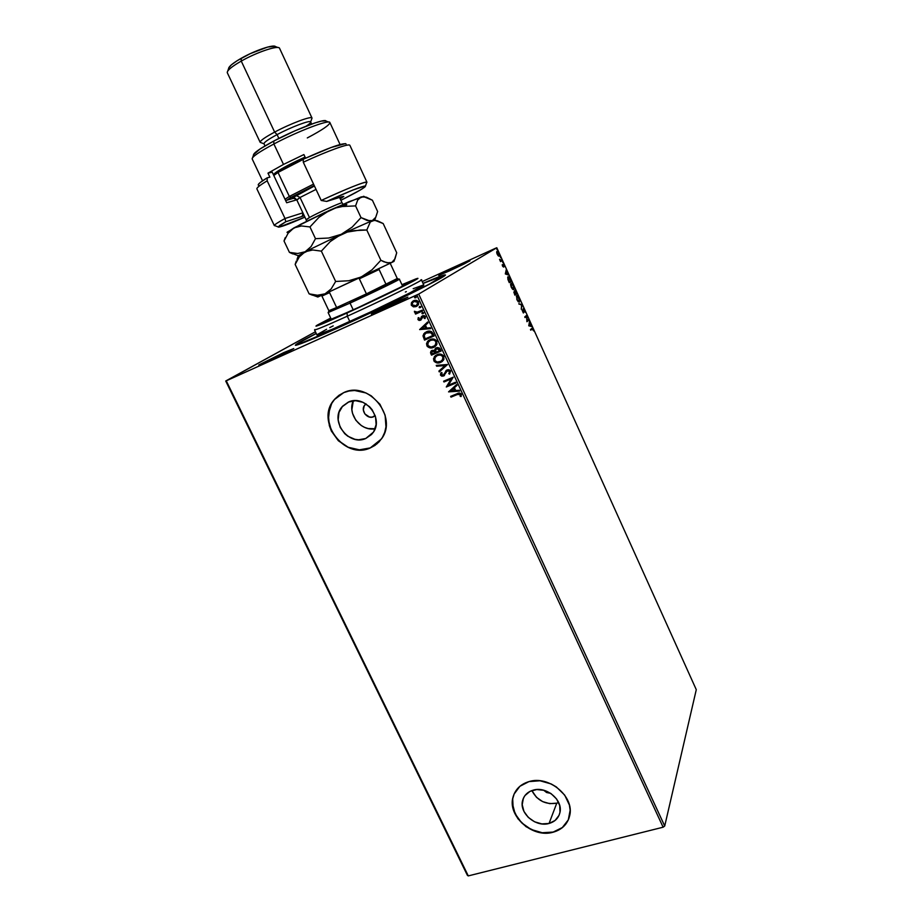 <?xml version="1.0" encoding="UTF-8"?>
<svg xmlns="http://www.w3.org/2000/svg" width="922" height="922" viewBox="0 0 922 922"><rect width="100%" height="100%" fill="white"/><g stroke="black" fill="none" stroke-linecap="round" stroke-linejoin="round"><path stroke-width="1.38" d="M423.014 283.342C439.84 276.139 447.135 273.546 444.911 275.551C441.315 279.043 385.557 306.484 340.99 326.526L394.628 301.506L435.541 281.049L443.701 276.404L445.476 274.987L444.335 274.952L423.014 283.342M283.907 352.527L293.657 348.677L268.452 361.113L285.186 353.195L293.784 348.562L283.907 352.527L258.782 364.962L268.452 361.113L258.944 365.054L283.907 352.527L283.953 353.806L283.907 352.527M459.018 265.34L469.92 260.88L449.521 270.861L464.215 263.911L469.943 260.742L461.807 264.084L438.699 275.39L449.521 270.861L438.803 275.378L459.018 265.34L459.156 266.377L459.018 265.34M396.022 301.943L407.731 297.322L383.137 309.435L400.39 301.275L407.87 297.103L396.022 301.943L372.73 313.273L383.137 309.435L371.704 314.172C369.042 314.84 383.713 307.475 396.022 301.943L396.16 303.35L396.022 301.943M373.56 416.744L375.127 415.499L372.269 417.124L369.526 417.067L364.812 413.897L363.326 409.864L364.202 405.864L365.999 403.905L364.686 405.161C360.156 410.382 367.325 419.729 373.56 416.744L375.208 415.741L373.56 416.744M556.761 803.166L558.663 802.532L556.761 803.166L549.051 823.461L556.761 803.166C545.582 804.883 537.284 800.688 531.867 790.569L536.5 797.334L542.62 801.598L549.731 803.65L556.761 803.166M533.193 790.154C546.435 785.89 563.423 800.296 559.861 812.824C558.421 818.252 554.825 821.79 549.051 823.461L541.848 823.911L534.564 821.79L528.283 817.399L523.95 811.418L522.221 804.722L523.35 798.337L524.964 795.559L529.977 791.387L536.719 789.555L544.153 790.35L551.149 793.681L556.623 799.028L559.723 805.563L559.977 812.282L559.009 815.382L555.079 820.465L549.051 823.461C535.486 827.599 518.625 812.685 522.705 800.181C524.238 795.133 527.73 791.791 533.193 790.154M365.746 438.503L373.387 432.164L365.746 438.503L358.6 439.782L354.878 439.298L347.836 436.233L344.782 433.743L340.195 427.347L338.155 419.879L338.985 412.457L342.581 406.199L348.401 402.061C364.847 393.982 384.428 418.507 372.961 432.787L365.746 438.503C348.793 446.478 329.477 420.87 341.97 406.902L348.401 402.061L355.569 400.69L363.003 402.326L369.549 406.717L372.165 409.76L375.554 416.905L376.118 424.569L373.767 431.554L371.612 434.446L365.746 438.503M334.306 399.652L339.1 395.215L334.421 399.572C315.024 420.674 344.263 460.02 370.241 447.919L370.137 448.011C344.16 460.101 314.909 420.755 334.306 399.652L343.756 392.611L338.985 395.296L334.928 398.938L331.724 403.387L328.336 413.99L329.304 425.503L331.378 431.058L338.339 440.739L348.124 447.366L359.269 449.913L370.137 448.011L374.931 445.43L379.069 441.88L382.365 437.489L384.693 432.43L385.961 426.874L385.119 415.211L379.968 404.297L371.266 395.838L365.999 392.968L354.67 390.502L349.046 390.997L343.756 392.611C368.57 380.302 398.431 417.159 381.408 438.987L370.137 448.011L377.202 443.678M568.332 819.831L562.328 827.553L553.154 832.07L542.217 832.739L531.164 829.489L521.668 822.839L515.098 813.769L512.459 803.638L512.759 798.636L514.211 793.807L513.254 796.458C506.846 815.451 532.409 838.329 553.154 832.07L553.085 832.232C532.34 838.49 506.777 815.613 513.185 796.62C515.536 789.082 520.803 784.08 528.986 781.602L519.893 786.293L514.084 794.096L512.69 798.786L513.174 808.905L517.876 818.69L526.059 826.7L536.535 831.748L542.148 832.9L553.085 832.232L562.27 827.714L565.739 824.199L568.275 819.992L570.142 810.242L569.404 805.056L564.69 795.087L556.346 786.939L551.206 783.965L539.981 780.773L528.986 781.602C548.993 775.091 574.844 796.792 569.646 815.832C567.503 824.222 561.982 829.696 553.085 832.232L553.154 832.07C560.956 829.904 566.223 825.317 568.943 818.31L568.92 818.379M664.716 826.02L418.703 294.083L496.797 247.741L696.283 689.679L664.716 826.02L663.125 827.207L468.284 875.9L226.259 380.821L416.836 294.994L663.125 827.207L468.284 875.9L467.419 875.381L225.717 381.005L468.284 875.9L225.717 381.005L315.416 331.759L226.259 380.821L418.703 294.083L416.836 294.994L663.125 827.207L664.716 826.02L696.283 689.679L496.797 247.741L418.703 294.083L664.716 826.02M498.249 255.843L499.251 255.982L499.286 254.299L497.05 251.303L496.808 253.204L498.122 255.717L499.125 256.109L498.894 253.204L497.142 251.291L496.67 252.328L498.249 255.843M499.551 259.312L500.542 261.606L502.179 260.569L501.891 259.923L500.577 260.488L499.551 259.312L500.542 261.606L502.179 260.569L500.519 261.548L502.179 260.569L499.551 259.312M502.548 266.135L503.596 267.034L503.619 264.718L504.668 266.619L503.4 264.061L503.239 266.446L502.213 264.729L502.548 266.135L503.539 267.092L503.562 264.718L504.668 266.619L503.308 264.049L503.239 266.446L502.213 264.729L502.548 266.135M510.581 279.182L509.128 276.9L507.803 277.015L509.29 282.685L511.456 281.129L508.068 276.704L507.884 279.343L509.29 282.685L511.456 281.129L510.581 279.182M517.069 293.565L514.822 290.372L514.879 292.113L513.877 292.159L514.937 295.201L517.069 293.565L514.891 295.086L517.069 293.565L514.822 290.372L514.879 292.113L514.061 291.675L514.937 295.201L517.069 293.565M522.14 304.79L518.786 303.707L521.61 305.147L521.264 309.193L522.094 304.686L518.786 303.707L521.61 305.147L521.264 309.193L522.14 304.79M528.686 319.289L527.165 320.625L526.819 315.14L524.756 316.914L525.044 317.56L526.577 316.234L526.935 321.732L528.974 319.934L528.686 319.289L527.165 320.625L526.819 315.14L524.756 316.914L525.044 317.56L526.577 316.234L526.935 321.732L528.974 319.934L528.686 319.289M532.098 328.958L533.7 330.94L532.351 328.048L530.461 329.546L530.749 330.191L532.455 328.739L533.7 330.94L532.259 328.048L530.461 329.546L530.749 330.191L532.098 328.958M528.767 325.8L532.006 326.63L530.657 325.673L529.551 321.213L528.767 325.8L532.006 326.63L530.657 325.673L529.551 321.213L528.767 325.8M524.583 310.023L523.177 308.789L523.12 312.293L522.002 309.907L523.327 312.961L523.512 309.377L524.998 311.578L523.223 308.732L523.235 312.5L523.604 309.343L524.975 312.281L524.583 310.023M519.512 302.093L519.155 298.002L516.689 295.605L516.862 299.615L518.268 301.782L519.512 302.093L519.155 298.002L516.908 295.547L516.954 299.811L519.512 302.093M513.888 289.646L513.542 285.578L511.065 283.135L510.558 284.518L511.295 287.307L512.632 289.301L513.888 289.646L513.542 285.578L511.261 283.077L511.295 287.307L513.888 289.646M505.325 273.926L508.737 275.102L507.331 274.03L506.27 269.616L505.325 273.926L508.737 275.102L507.331 274.03L506.27 269.616L505.325 273.926M502.951 262.712L502.455 261.641L502.951 262.712M500.704 257.757L500.22 256.673L500.704 257.757M497.05 249.643L496.555 248.56L497.05 249.643M495.967 248.064L422.195 281.567L495.967 248.064M411.281 304.467L413.31 306.646L416.986 306.127L413.448 306.853L415.96 306.634L418.611 304.237L418.185 301.367L414.935 300.342L411.477 302.612L411.304 305.251L413.448 306.853L411.304 305.251L413.448 306.853L416.295 306.507L418 305.228L418.565 302.001C417.251 300.249 415.592 299.823 413.609 300.733L411.477 302.612L411.304 305.251L411.477 302.612L413.125 300.975M414.404 311.29L414.762 312.42L416.225 312.846L415.188 313.307L415.557 314.091L422.576 310.979L422.218 310.184L416.848 312.27L414.404 311.29L416.225 312.846L415.188 313.307L415.557 314.091L422.576 310.979L422.218 310.184L417.378 312.189L414.404 311.29M417.954 319.577L419.095 320.441L420.755 320.118L423.313 316.407L425.077 318.539L425.388 316.765L424.362 315.658L422.483 315.75L420.397 319.3L419.037 319.438L419.061 317.825L418.242 317.629L417.954 319.577L418.358 317.652L417.954 319.577L420.478 320.257L422.887 316.523L424.466 316.984L424.224 318.378L425.077 318.539L425.284 316.511L422.483 315.75L420.559 319.127L418.795 319.15L419.061 317.825L418.242 317.629L417.954 319.577M433.04 333.58L431.542 331.655L429.721 331.113L424.8 332.761L423.048 335.631L424.523 340.114L434.135 335.942L433.04 333.58C431.427 331.021 429.26 330.41 426.54 331.724L423.832 333.741L423.037 336.011L424.523 340.114L434.135 335.942L433.04 333.58M441.119 351.028L439.506 348.09L437.385 347.502L435.403 348.389L434.619 350.441L431.289 350.902L430.516 352.7L431.508 355.143L441.119 351.028L440.186 349.012L436.337 347.79L434.619 350.441L432.141 350.372L430.851 351.374L431.508 355.143L441.119 351.028M447.424 364.651L436.244 365.366L436.636 366.207L445.072 365.573L438.907 371.093L439.298 371.935L447.366 364.524L436.244 365.366L436.636 366.207L445.072 365.573L438.907 371.093L439.298 371.935L447.424 364.651M455.56 382.227L448.392 385.212L453.232 377.19L443.609 381.212L443.966 381.985L451.135 378.988L446.294 386.998L455.917 382.999L455.56 382.227L448.392 385.212L453.232 377.19L443.609 381.212L443.966 381.985L451.135 378.988L446.294 386.998L455.917 382.999L455.56 382.227M457.404 394.501L459.974 394.12L460.205 396.402L461.138 396.495L461.369 394.143L459.375 393.014L450.639 396.368L450.996 397.14L457.577 394.351L450.996 397.14L457.404 394.501L460.389 394.558L460.205 396.402L461.138 396.495L461.369 394.143C460.159 392.818 458.753 392.668 457.139 393.694L450.639 396.368L450.996 397.14L450.846 396.287L451.169 396.979L457.404 394.501M448.553 391.873L459.675 391.112L459.294 390.283L455.722 390.525L454.408 387.701L457.024 385.384L456.632 384.543L448.553 391.873L459.675 391.112L459.294 390.283L455.722 390.525L454.408 387.701L457.024 385.384L456.632 384.543L448.553 391.873M450.639 370.944L449.014 369.734L447.043 369.918L443.77 374.851L441.788 375.139L442.087 372.88L441.212 372.523L440.497 375.15L441.88 376.199L443.943 375.819L446.559 371.347L448.011 370.54L449.671 371.416L448.795 373.675L449.579 374.102L450.639 370.944L447.043 369.918L443.171 375.242L441.488 374.747L442.087 372.88L440.889 372.984L440.497 375.15L443.563 376.003L447.389 370.702L449.671 371.416L448.795 373.675L449.579 374.102L450.639 370.944M440.67 362.404L443.955 359.223L443.344 355.523L439.794 354.071L435.391 355.604L433.478 358.796L434.354 361.574L437.489 362.968L440.854 362.254C438.134 363.464 435.852 362.911 433.985 360.594L433.801 360.733C435.668 363.061 437.962 363.614 440.67 362.404L443.413 360.237L443.885 356.365C442.03 354.002 439.748 353.437 437.028 354.647L434.297 356.756L433.801 360.733L434.481 356.618L435.553 355.477L433.663 358.658L434.227 361.032L437.12 362.761L440.67 362.404M433.697 347.363L436.982 344.16L436.371 340.437L432.81 338.996L428.407 340.552L426.494 343.768L427.382 346.557L430.516 347.951L433.882 347.225C431.173 348.458 428.891 347.905 427.013 345.577L426.828 345.715C428.695 348.043 430.989 348.597 433.697 347.363L436.36 345.301L436.913 341.29C435.057 338.927 432.764 338.362 430.044 339.596L427.405 341.589L426.828 345.715L427.601 341.463L428.753 340.299L426.921 342.696L427.266 346.015L429.687 347.652L433.697 347.363M419.637 329.58L430.747 328.635L430.355 327.783L426.782 328.082L425.457 325.224L428.062 322.827L427.67 321.974L419.637 329.58L430.747 328.635L430.355 327.783L426.782 328.082L425.457 325.224L428.062 322.827L427.67 321.974L419.637 329.58M422.184 312.731L422.633 313.722L423.601 313.077L422.449 312.454L422.149 313.722L423.428 313.48L423.555 312.754L422.449 312.454L421.942 313.468L422.357 312.5M419.395 306.703L419.844 307.694L420.812 307.038L419.648 306.427L419.36 307.694L420.628 307.464L420.755 306.726L419.648 306.427L419.153 307.441L419.602 306.45M414.831 296.861L415.292 297.852L416.248 297.195L415.096 296.573L414.796 297.841L416.064 297.633L416.202 296.872L415.096 296.573L414.589 297.599L415.073 296.584M316.188 333.395L299.569 342.223L296.089 344.402L295.397 345.312L296.135 345.254L340.99 326.526C315.716 337.89 300.756 344.125 296.135 345.243C293.277 345.623 299.961 341.67 316.188 333.395M331.839 403.306L329.615 408.388L328.382 419.66L331.494 430.977L338.455 440.658L348.228 447.274L359.373 449.832L370.241 447.919L375.035 445.338M353.322 400.793C346.914 413.84 360.882 431.75 375.104 428.753L368.143 428.534L364.605 427.37L361.286 425.549L355.8 420.213L352.527 413.333L351.881 409.633L353.322 400.793M550.63 793.335L546.608 792.528L543.646 790.212L550.63 793.335M459.502 393.786L460.608 394.535L460.378 396.241L461.207 396.322L460.205 396.402L460.551 394.397L457.577 394.351L459.098 393.821M457.024 385.384L454.408 387.701L457.024 385.384M459.617 390.974L448.737 391.723L459.617 390.974M454.753 390.444L453.751 388.289L450.846 390.859L453.751 388.289L450.846 390.859L453.578 388.439L454.581 390.605L453.751 388.289L454.581 390.605L450.846 390.859L454.753 390.444M455.894 382.93L446.294 386.998L451.319 378.838L443.966 381.985L443.816 381.12L444.139 381.835L451.319 378.838L446.467 386.848L455.894 382.93M448.979 373.525L449.729 373.94L448.795 373.675L449.855 371.278L446.997 370.921M440.578 373.813L441.638 375.911L444.427 375.461L443.563 376.003L440.497 375.15L440.658 373.571M443.955 374.701L446.34 370.321M446.041 370.609L444.462 373.906M447.101 370.817L449.671 370.978L449.187 373.295M439.471 371.785L438.907 371.093L445.245 365.423L436.636 366.207L436.486 365.343L436.821 366.057L445.245 365.423L439.091 370.955L439.471 371.785M442.33 361.412L440.854 362.254L442.341 361.412M440.578 354.878L443.09 356.676C441.603 354.763 439.759 354.302 437.57 355.293L437.385 355.431C439.575 354.44 441.419 354.901 442.906 356.814L442.514 359.891L440.313 361.631C438.123 362.6 436.279 362.15 434.769 360.283L435.172 357.148L437.57 355.293L440.243 354.832M443.09 356.676L443.125 358.946L441.696 360.802L442.698 359.753L443.09 356.676M437.57 355.293L436.244 356.065M430.851 351.547L431.692 355.005L441.096 350.982L431.508 355.143L430.839 353.725L431.554 350.683L430.851 351.374M434.815 349.864L435.76 348.101M435.449 348.401L434.873 349.45M437.074 348.366L439.345 349.265M439.54 349.645L439.771 350.683L436.187 352.216L435.553 350.533L436.705 348.574L439.955 350.533L436.89 348.435M435.207 352.1L432.706 351.005L435.207 352.63L432.13 353.956L431.761 351.708L433.651 350.821L435.023 351.743M435.207 352.63L432.13 353.956L431.554 352.227L433.686 350.982L435.207 352.63M439.771 350.683L436.187 352.216L435.564 349.899L436.429 348.7L438.284 348.528L439.771 350.683M435.207 346.499L433.882 347.225L435.207 346.488M433.594 339.815L436.118 341.613C434.619 339.688 432.775 339.238 430.586 340.241L430.401 340.368C432.591 339.365 434.435 339.826 435.933 341.739L435.472 344.943L433.34 346.591C431.15 347.582 429.306 347.133 427.796 345.254L428.269 342.004L430.586 340.241L433.259 339.769M434.585 345.865L435.657 344.805L435.933 341.739L436.348 342.373M436.383 342.823L434.815 345.692M430.586 340.241L429.41 340.91M424.984 332.623L423.221 335.885L424.708 339.976L434.112 335.896L424.523 340.114L423.037 336.011L425.261 332.416M425.883 333.061L426.828 332.496M429.525 331.885L431.473 332.738L432.971 335.458L425.146 338.904L424.132 336.034L424.765 334.087L427.681 332.151M428.292 331.989L428.926 331.885M427.093 332.381L425.872 333.061L431.369 332.635L426.909 332.508L430.332 332.231L432.395 334.744L431.369 332.635L432.787 335.585L432.579 334.617L432.787 335.585L425.146 338.904L424.166 335.424L425.872 333.073M430.701 328.52L419.821 329.454L430.701 328.52M425.837 328.059L424.823 325.869L425.837 328.059M421.919 328.509L424.627 325.996L425.641 328.186L421.919 328.509L424.627 325.996L425.641 328.186L421.919 328.509M420.363 319.323L421.515 316.488L420.824 318.897M424.639 317.813L424.65 316.857L422.772 316.58M420.985 319.969L418.15 319.45L419.28 320.326L420.985 319.969M423.947 316.304L424.708 317.594M422.564 310.945L415.557 314.091L415.396 313.215L415.753 313.976L422.564 310.945M416.421 312.731L414.439 312.005L414.566 311.302L416.421 312.731M412.595 301.379L411.247 303.845M416.525 305.389L417.897 302.266L414.185 301.402L417.701 302.381L417.297 304.698L415.926 305.712L412.169 304.871L412.664 302.485L414.67 301.217M415.165 301.102L417.77 302.024M418 302.52L416.583 305.355M414.185 301.402L416.26 301.252L417.574 302.139L417.873 303.442L416.387 305.482L414.209 306.058L412.295 305.113L412.169 303.292L413.748 301.632M437.385 355.431L440.393 355.016L442.71 356.457L442.94 359.096L440.981 361.297L437.305 362.035L434.965 360.629L434.85 357.701L437.385 355.431M430.401 340.368L433.409 339.953L435.495 341.059L436.164 343.295L434.631 345.831L431.104 347.075L427.992 345.612L427.877 342.661L430.401 340.368M529.389 322.078L529.297 323.887L529.389 322.078M530.104 325.685L531.694 325.939L530.104 325.685M528.779 325.512L530.323 325.593L528.779 325.512L529.516 323.795L528.779 325.512L529.516 323.795L530.323 325.593L528.779 325.512M528.294 319.646L528.974 319.934L526.865 321.582L528.294 319.646M526.116 316.43L524.975 317.41L526.116 316.43M526.416 315.485L526.462 316.281L526.416 315.485M523.535 312.904L522.002 309.907L523.396 312.961M518.959 304.099L522.094 304.686L518.959 304.099M518.775 301.632L518.176 301.701L518.775 301.632M516.643 296.411L518.948 298.198L519.224 301.459L516.908 299.719L516.885 296.308L516.343 296.584M518.982 301.563L517.023 299.304L516.965 296.262L519.374 299.396L519.455 301.079L518.487 301.759M514.499 292.274L515.559 293.864L514.868 294.383L513.9 292.516L515.191 292.32L515.559 293.864L514.626 294.498L514.453 292.274M515.778 293.692L514.66 291.225L515.214 290.983L516.562 293.092L515.525 293.795L515.11 291.018L516.562 293.092L515.778 293.692M510.857 283.285L511.779 283.803L510.857 283.285M513.808 288.713L513.519 289.762L513.808 288.713M510.984 283.964L512.125 284.011L513.197 285.463L513.508 289.047L511.514 287.111L511.249 283.838L513.335 285.762L513.347 289.093L511.261 287.215L510.719 284.114M510.753 280.784L511.456 281.129L509.244 282.581L510.753 280.784M507.964 276.796L508.886 277.315L507.964 276.796M508.091 277.476L509.797 278.26L510.949 280.634L509.221 281.878L508.356 277.361L507.688 277.81M509.221 281.878L507.987 279.654L508.621 277.257L510.949 280.634L509.221 281.878M506.074 270.434L505.948 272.186L506.074 270.434M506.766 273.995L508.425 274.41L506.766 273.995M505.371 273.707L506.985 273.903L505.371 273.707L506.166 272.094L505.371 273.707L506.166 272.094L506.985 273.903L505.371 273.707M501.453 260.2L501.718 260.776L501.453 260.2M496.808 251.499L497.5 251.948L496.808 251.499M496.854 252.179L498.894 253.204L498.825 255.463L496.751 252.248M498.952 255.336L498.814 256.166L498.952 255.336M498.422 255.625L497.177 254.23L497.327 251.971L498.779 253.538L498.767 255.486M529.516 323.795L530.323 325.593L529.24 325.305L529.516 323.795M506.166 272.094L506.985 273.903L505.844 273.511L506.166 272.094M423.763 284.967L409.875 292.908L371.174 311.694L331.966 329.408L316.961 334.997C318.078 335.354 329.027 330.871 349.807 321.536L347.306 316.211L349.807 321.536C384.082 306.116 425.976 285.336 423.763 284.967L421.4 279.839C423.544 280.046 381.558 300.71 347.306 316.211L347.075 312.984C324.844 323.046 314.563 327.298 316.211 325.777L330.71 318.055L317.156 325.166L315.981 326.181L319.219 325.132L367.382 303.603L414.739 280.38L417.62 278.571L416.076 278.824L401.946 284.679L417.182 278.479C424.224 276.312 382.273 297.022 347.075 312.984L347.306 316.211C384.359 299.454 428.419 277.603 420.87 279.85M350.879 310.91L325.408 321.651L330.894 318.424L325.42 321.605L329.938 320.107L358.9 307.233L399.722 287.629L408.043 283.019L402.119 285.059L408.1 282.916C409.645 283.066 377.248 298.947 350.879 310.91M342.05 325.927L342.05 325.927C313.964 338.524 299.235 344.563 297.852 344.033C298.002 343.215 304.133 339.711 316.246 333.499L299.938 342.35L297.944 344.102L300.123 343.641L342.05 325.927C388.946 304.848 446.156 276.45 442.929 276.07C442.272 275.632 435.657 278.087 423.06 283.457L442.721 275.989L429.249 284.172L393.752 301.817L342.05 325.927M314.909 329.488C313.134 331.171 323.933 326.745 347.306 316.211C326.526 325.593 315.601 330.157 314.529 329.903L316.961 334.997M423.671 284.921L413.171 288.701M406.348 291.606L405.357 292.032M333.211 325.869L329.73 327.644M326.607 329.258L317.387 334.513M328.843 310.702L336.622 307.522L328.843 310.702L321.916 296.066L328.843 310.702M349.934 301.517L366.403 293.864L336.622 307.522L329.592 292.643L321.916 296.066L329.592 292.643L336.622 307.522L366.403 293.864L349.934 301.517L350.049 303.108L349.934 301.517M328.935 310.691L328.347 312.351L350.049 303.108L328.117 312.57L331.401 319.508M353.218 309.838L350.049 303.108L353.218 309.838M397.267 278.513L366.403 293.864L386.076 284.46L379.103 269.489L359.35 278.813L366.403 293.864L359.35 278.813L379.103 269.489L386.076 284.46L397.267 278.513L390.49 263.899L397.267 278.513M387.044 284.299L399.387 279.182L350.049 303.108C374.401 291.974 403.709 277.672 399.088 279.216L397.428 278.594M321.213 200.466L326.699 201.422C349.392 191.119 362.323 185.979 365.481 185.979C365.861 187.108 357.655 191.88 340.886 200.293L359.626 190.405L364.686 187.178L365.296 185.944L352.826 190.059L326.699 201.422L342.039 196.663L326.699 201.422L321.213 200.466C345.773 188.998 366.898 180.643 366.956 182.233L366.553 182.936L366.841 182.141C362.888 182.21 347.686 188.319 321.213 200.466L303.292 162.226L321.213 200.466M293.519 198.299L285.636 200.558L293.519 198.299L296.596 199.544L293.519 198.299M259.047 185.437L258.229 185.022L258.633 184.031L260.292 182.464L267.207 177.819L269.892 177.174L267.979 173.152L283.503 164.427L273.88 143.993C259.174 151.865 251.948 156.844 252.179 158.93C251.983 156.821 259.22 151.842 273.88 143.993L273.776 141.054C260.119 148.384 253.366 153.052 253.515 155.069L252.628 157.616M261.076 142.703L260.165 142.334C259.992 140.824 264.821 137.413 274.641 132.1C264.706 137.47 259.889 140.893 260.188 142.368L264.026 143.809C263.796 142.495 268.152 139.429 277.084 134.612L274.641 132.1L241.253 61.094L241.218 58.293C232.989 63.042 228.783 66.465 228.598 68.585L227.734 71.063M227.238 72.469C227.423 70.153 232.102 66.349 241.253 61.094C231.491 66.73 226.847 70.625 227.331 72.803L260.165 142.334M312.005 118.051L311.705 119.019L312.028 118.085C311.97 115.561 290.672 123.49 274.641 132.1C290.557 123.548 311.74 115.642 312.005 118.051L279.573 48.324C278.824 44.867 257.088 52.024 241.253 61.094L274.641 132.1L277.084 134.612C291.421 126.936 310.483 119.779 310.668 121.946C310.426 119.802 291.398 126.948 277.084 134.612L278.87 138.427L277.084 134.612C268.233 139.383 263.876 142.437 264.015 143.786L265.017 145.906M274.33 225.475L278.156 226.893C278.847 227.861 287.768 224.611 304.905 217.143L279.251 227.089L278.225 227.1L279.689 225.475L285.774 221.764L285.013 218.502L302.877 212.832L285.013 218.502C278.167 222.283 274.606 224.599 274.33 225.475L275.102 225.752L274.341 225.613C274.111 224.933 277.672 222.559 285.013 218.502L267.173 180.827C259.923 185.184 256.512 187.881 256.904 188.918L274.341 225.613M366.956 182.233L349.899 145.353C349.507 143.037 327.967 150.724 303.292 162.226C328.036 150.701 349.599 143.002 349.911 145.376M346.119 144.005C343.353 142.541 329.062 147.601 303.257 159.218L331.113 147.485L345.508 143.613M278.156 226.893L285.774 221.764L304.237 215.713L285.774 221.764L285.013 218.502L267.173 180.827L267.207 177.819L269.892 177.174L267.979 173.152L272.221 172.172L286.673 202.759L296.757 199.832L286.673 202.759L272.221 172.172L267.979 173.152L283.503 164.427L303.891 154.562L305.574 158.158L303.891 154.562L283.503 164.427L273.88 143.993C297.852 131.224 329.58 119.169 329.869 122.522C329.869 124.827 322.343 129.967 307.303 137.931M340.218 198.864L343.768 196.409L342.039 196.663L343.768 196.455L340.218 198.864M340.068 144.512L329.88 122.534C329.673 119.134 297.898 131.201 273.88 143.993L273.776 141.054L295.224 130.705L314.679 123.029L321.386 121.093L325.846 120.874M253.469 154.758L260.05 148.972L273.776 141.054C296.089 129.138 325.685 117.935 326.054 121.082L328.624 122.05M303.257 159.218L303.292 162.226L303.257 159.218M228.691 67.974L231.353 64.851L237.288 60.622L250.219 53.672L267.68 47.057L274.998 46.307M278.018 47.541L275.517 46.607C273.73 44.106 254.875 50.468 241.218 58.293L241.253 61.094C256.466 52.393 277.441 45.282 279.366 48.048M311.659 124.078L310.656 121.934C310.852 122.649 309.354 124.044 306.173 126.141M256.95 188.987C256.339 188.019 259.739 185.299 267.173 180.827L267.207 177.819C260.707 181.795 257.734 184.239 258.287 185.149M303.05 213.201L302.093 216.474L303.05 213.201M274.353 174.892L274.353 173.705L278.467 170.697L278.018 172.449L303.257 159.368L278.018 172.449L273.799 175.503L278.018 172.449L289.335 196.444L291.041 197.343L286.696 200.258L291.041 197.343L289.335 196.444L285.036 199.29L289.335 196.444L278.018 172.449L278.467 170.697C275.102 172.829 273.569 174.166 273.88 174.707L273.684 175.249M292.205 198.184L293.45 197.711M344.355 206.24C348.804 203.75 347.202 204.004 339.573 207.001L339.573 207.001M306.496 221.361L306.139 219.747L309.469 217.523C317.813 212.832 340.091 202.748 341.855 202.863M316.027 189.402L300.03 197.481L309.469 217.523L300.03 197.481L295.974 195.337L314.425 185.99L295.974 195.337L292.193 198.103L294.418 197.896C291.283 198.53 291.801 197.677 295.974 195.337L300.03 197.481L296.78 199.89C294.913 197.919 293.669 197.158 293.035 197.585L314.425 186.002M376.153 220.427L372.304 220.623L341.221 234.326L305.159 251.752L299.293 256.892L295.155 264.441L296.262 261.099L295.155 264.441L309.112 293.841L312.443 295.201L309.112 293.841L295.155 264.441L299.293 256.892L305.159 251.752L312.754 249.977L321.352 251.13L335.654 281.464L331.148 288.955L325.063 293.818L317.468 295.247L309.112 293.841L317.468 295.247L325.063 293.818L361.205 277.003L348.781 280.749L335.654 281.464L321.352 251.13L330.283 241.541L341.221 234.326L347.317 232.056L360.225 230.027L366.795 230.016L380.867 260.281L372.039 269.8L361.205 277.003L391.735 262.516L386.871 262.816L380.867 260.281L366.795 230.016L370.333 221.902L374.632 220.243L383.183 223.539L396.714 252.778L394.985 258.863L391.735 262.516L393.982 261.329M315.566 296.008L318.436 296.135M394.604 259.601L391.735 262.516L394.005 261.375L396.714 252.778L383.183 223.539L377.271 220.704M287.134 232.183L300.826 224.23L324.705 212.556L336.023 207.876L342.419 206.493L355.581 205.906L361.021 217.604L352.146 227.135L341.221 234.326L372.304 220.623L367.233 220.531L361.021 217.604L352.146 227.135L341.221 234.326L328.716 238.026L315.485 238.671L311.117 246.531L305.159 251.752L341.221 234.326L328.716 238.026L315.485 238.671L311.117 246.531L305.159 251.752L297.679 253.504L289.427 252.363L298.175 255.705L308.801 250.438L312.754 249.977L321.352 251.13L330.283 241.541L335.458 237.565L347.317 232.056L353.691 230.65L366.795 230.016L370.333 221.902L374.632 220.243M285.186 237.738L284.022 240.999L289.427 252.363L297.679 253.504L305.159 251.752L298.267 255.867L296.999 259.462M383.967 261.825L380.867 260.281L372.039 269.8L361.205 277.003L348.781 280.749L335.654 281.464L331.148 288.955L325.063 293.818L391.735 262.516L389.487 263.081L383.967 261.825M317.836 296.999L325.063 293.818L317.836 296.999M320.983 295.432L318.159 296.826M290.28 252.789L292.85 253.919L289.427 252.363L284.022 240.999L288.102 233.254L293.888 227.918L287.145 232.528M364.847 196.778L361.286 196.882L329.903 210.147L293.888 227.918L301.413 225.959L309.965 226.939L318.92 217.35L324.118 213.374L348.954 201.699L363.671 196.617L372.396 200.224L377.628 211.53L375.738 217.304L372.304 220.623L374.828 219.805L375.669 217.431L372.304 220.623L369.953 220.992L361.021 217.604L355.581 205.906L357.69 200.051L359.269 198.057L363.821 196.271M284.022 240.999L288.102 233.254L290.741 230.212L293.888 227.918L301.413 225.959L309.965 226.939L315.485 238.671L309.965 226.939L318.92 217.35L329.903 210.147L336.023 207.876L342.419 206.493L355.581 205.906L357.69 200.051L361.286 196.882L366.38 197.181L372.396 200.224L377.628 211.53L375.669 217.431M287.676 232.517L287.076 232.505M306.381 219.793L309.469 217.523C318.459 212.452 342.581 201.664 342.097 202.898L339.55 197.435M289.335 196.444L313.549 184.112L289.335 196.444M278.467 170.697L305.067 157.074C293.922 162.099 285.059 166.64 278.467 170.697M291.041 197.343L314.229 185.553L291.041 197.343M300.03 197.481L297.045 199.97M348.942 401.831L341.97 406.902M524.18 796.723L522.705 800.181M366.184 404.02L364.686 405.161M297.852 344.033L298.163 344.667M402.614 286.143L399.387 279.182M366.841 182.141L365.481 185.979M262.551 180.804L252.179 158.93M312.028 118.085L310.668 121.958M343.122 204.2L342.097 202.898M306.139 219.747L296.78 199.89M317.906 297.034L309.481 293.945"/></g></svg>
